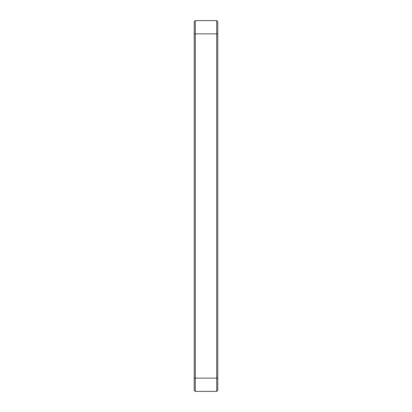 <?xml version="1.0" encoding="UTF-8"?>
<svg xmlns="http://www.w3.org/2000/svg" width="412" height="412" viewBox="0 0 412 412"><rect width="100%" height="100%" fill="white"/><g stroke="black" fill="none" stroke-linecap="round" stroke-linejoin="round"><path stroke-width="0.62" d="M194.237 378.139L195.298 378.139L195.298 391.4L194.237 390.339L194.237 21.661L195.298 20.6L195.298 33.861L216.702 33.861L216.702 391.4L217.763 390.339L217.763 21.661L216.702 20.6L216.702 33.861L217.763 33.861M217.763 378.139L195.298 378.139L195.298 33.861L194.237 33.861M195.298 391.4L216.702 391.4M216.702 20.6L195.298 20.6"/></g></svg>
